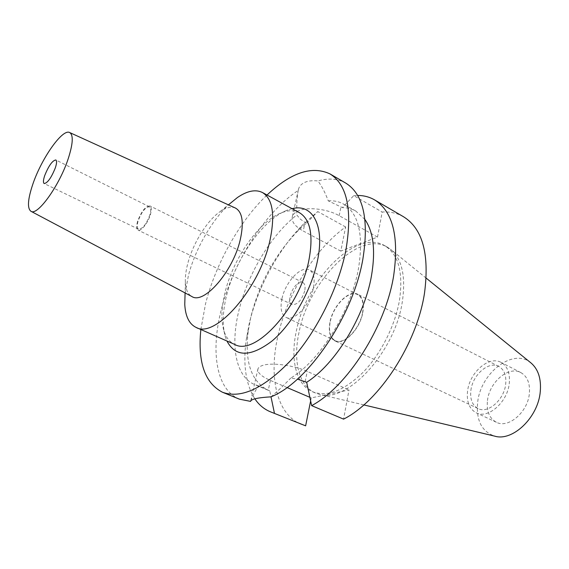 <?xml version="1.0" encoding="UTF-8"?>
<svg xmlns="http://www.w3.org/2000/svg" width="569" height="569" viewBox="0 0 569 569"><rect width="100%" height="100%" fill="white"/><g stroke="black" fill="none" stroke-linecap="round" stroke-linejoin="round"><path stroke-width="0.43" stroke-dasharray="2.85 2.13" d="M530.785 362.78C513.074 347.652 480.577 372.965 477.668 402.262C475.961 420.235 481.637 431.53 494.681 436.139M487.462 400.597C489.297 382.226 508.601 365.618 520.841 372.595C527.335 376.351 530.18 383.314 529.383 393.492C527.847 412.134 508.288 428.813 496.396 422.276C489.39 418.393 486.41 411.167 487.462 400.597M298.981 332.545C292.857 360.618 298.761 385.946 315.361 392.973L319.081 394.239C346.457 404.082 394.886 352.595 402.311 301.79C405.989 276.427 402.034 258.902 390.448 249.215L387.176 247.038C358.356 230.096 308.583 281.52 298.981 332.545M296.3 331.286C305.98 280.211 355.746 228.646 384.473 245.538C398.407 254.037 403.407 272.288 399.474 300.311C395.106 325.781 380.732 354.174 363.008 372.403C343.911 390.825 327.09 397.276 312.53 391.749C295.972 384.744 290.14 359.402 296.3 331.286M310.631 400.939L311.243 397.909L349.01 389.957L343.569 419.133M403.499 216.739C397.105 213.091 390 211.526 382.176 212.045L377.51 237.088L340.795 251.1L345.646 226.96C314.358 249.386 287.004 294.265 277.743 336.862C268.625 377.055 276.591 414.431 301.314 424.396M311.243 397.909L309.863 397.318M287.004 387.539L270.396 380.433C261.249 376.379 257.103 372.503 257.97 368.812C258.589 367.233 260.424 366.016 263.483 365.177C272.821 362.432 294.173 365.433 307.232 371.401L349.01 389.957M250.815 400.761C252.373 396.337 254.948 391.365 258.525 385.846L269.756 390.832L271 396.828M258.525 385.846L254.692 384.587C235.637 376.699 230.296 345.653 238.731 311.257C247.394 274.557 270.915 235.139 296.79 214.982L300.276 219.101L305.084 222.465L303.206 230.993L340.795 251.1M269.756 390.832L267.729 390.071C250.979 381.088 244.492 361.329 248.269 330.802L250.851 316.862C259.201 283.739 274.578 255.389 296.982 231.818L306.449 223.204L305.084 222.465M306.449 223.204L317.751 211.54L303.085 224.463C278.184 249.535 257.593 287.651 249.194 323.782L246.171 340.127C242.899 364.743 245.801 384.317 254.876 398.841M345.646 226.96L317.751 211.54M377.51 237.088L339.167 215.694C327.225 208.787 307.146 206.575 297.971 211.056C294.977 212.443 293.113 214.228 292.381 216.412C291.207 221.448 294.82 226.306 303.206 230.993M239.428 399.161C216.376 389.865 210.566 352.076 220.985 310.866C232.536 263.34 264.642 212.351 298.248 190.43L298.576 188.944C299.45 186.177 301.378 184.05 304.351 182.571C307.907 180.878 312.445 180.345 317.964 180.963C321.89 186.283 325.319 192.912 328.242 200.843L342.382 207.621L353.74 195.629L382.176 212.045M364.949 219.52L355.81 211.063C351.756 208.795 347.282 207.649 342.382 207.621M328.242 200.843C333.868 200.466 338.96 201.547 343.512 204.086C358.883 213.595 363.84 235.274 358.385 269.13C350.774 311.577 319.814 360.838 290.795 378.044L297.409 379.132M353.74 195.629L357.652 195.452M270.929 396.863C276.278 392.489 282.9 386.216 290.795 378.044M298.248 190.43C297.011 196.234 296.527 204.413 296.79 214.982M200.85 329.515L205.544 303.796C215.651 263.781 239.641 221.014 267.025 195.025M345.753 183.097C337.702 178.602 328.441 177.891 317.964 180.963M292.061 208.681L287.893 209.94C263.454 218.624 235.246 258.945 226.505 295.83C222.543 312.132 222.173 325.838 225.395 336.948L226.939 341.016M299.522 212.749C294.571 210.153 288.775 210.082 282.124 212.529C259.549 220.509 233.183 258.212 225.004 292.608C221.298 307.801 220.943 320.532 223.93 330.795C226.042 337.559 229.641 342.104 234.72 344.444M185.067 293.576L188.431 275.41C195.259 249.314 211.576 220.573 228.93 204.449M235.417 208.041C231.284 206.277 226.249 207.415 220.324 211.462C207.272 220.274 193.09 243.077 187.82 263.347C185.921 270.503 185.11 276.883 185.373 282.48C185.786 289.649 187.955 294.329 191.874 296.527M149.96 214.648C146.404 224.186 142.584 229.03 138.495 229.186C137.001 228.226 136.845 225.58 138.039 221.256C141.574 211.796 145.394 206.988 149.491 206.832C150.956 207.77 151.112 210.374 149.96 214.648M137.549 221.526C136.261 226.213 136.425 229.079 138.039 230.125C140.884 231.932 148.203 222.721 150.465 214.364C151.71 209.741 151.546 206.917 149.96 205.9C145.522 206.07 141.382 211.277 137.549 221.526M304.728 290.901C301.613 300.475 297.367 305.012 292.011 304.522C289.877 303.256 289.244 300.411 290.112 295.994C293.227 286.484 297.473 281.989 302.843 282.501C304.92 283.746 305.546 286.548 304.728 290.901M281.918 298.853C280.005 308.434 281.378 314.6 286.036 317.367C294.024 322.061 310.247 304.884 313.419 287.878C315.126 278.561 313.775 272.579 309.38 269.934C301.15 265.09 285.254 282.132 281.918 298.853M362.581 312.502C359.885 329.145 343.633 345.49 335.141 340.589C330.184 337.709 328.526 331.571 330.176 322.189C333.043 305.816 349.003 289.578 357.737 294.671C362.41 297.445 364.025 303.391 362.581 312.502M329.949 322.26C328.285 331.777 329.963 338 334.985 340.923C343.605 345.895 360.092 329.316 362.823 312.431C364.281 303.185 362.645 297.16 357.908 294.344C349.053 289.18 332.865 305.653 329.949 322.26M470.883 390.412C472.555 374.886 488.721 360.703 498.785 366.436C504.17 369.544 506.474 375.412 505.706 384.032C504.241 399.758 487.875 413.997 478.06 408.556C472.32 405.356 469.93 399.303 470.883 390.412M467.583 391.017C466.424 401.693 469.297 408.955 476.203 412.802C487.939 419.282 507.548 402.226 509.276 383.378C510.18 373.093 507.427 366.087 501.019 362.375C488.942 355.476 469.603 372.453 467.583 391.017M270.396 380.433L268.255 390.199M339.167 215.694L340.987 206.832M305.133 381.607L307.232 371.401M363.826 404.915L319.081 394.239M426.202 278.149L390.448 249.215M387.176 247.038L384.473 245.538M315.361 392.973L312.53 391.749M267.729 390.071L254.692 384.587M248.269 330.802L246.171 340.127M296.982 231.818L303.085 224.463M355.81 211.063L343.512 204.086M257.97 368.812L250.73 400.91M292.381 216.412L298.576 188.944M223.93 330.795L225.395 336.948M282.124 212.529L287.893 209.94M185.373 282.48L185.089 292.928M220.324 211.462L228.425 204.854M138.495 229.186L44.204 183.567M149.491 206.832L55.819 159.96M292.011 304.522L138.039 230.125M302.843 282.501L149.96 205.9M335.141 340.589L286.036 317.367M357.737 294.671L309.38 269.934M478.06 408.556L334.985 340.923M498.785 366.436L357.908 294.344M496.396 422.276L476.203 412.802M520.841 372.595L501.019 362.375"/><path stroke-width="0.85" d="M363.826 404.915L494.681 436.139C512.605 441.772 538.189 417.447 540.273 391.65C541.354 378.62 538.189 368.996 530.785 362.78L426.202 278.149M311.641 405.633L343.569 419.133C379.409 401.181 417.141 343.285 424.552 292.779C429.545 253.909 422.532 228.56 403.499 216.739L374.502 199.847C392.902 211.305 399.267 236.74 393.592 276.15C385.305 327.395 347.083 386.806 311.641 405.633L306.677 382.283C335.148 364.288 364.331 316.947 371.436 276.036C375.704 250.872 373.541 232.031 364.949 219.52M305.624 425.832L270.239 411.728L305.624 425.832L310.631 400.939M309.863 397.318L287.004 387.539M274.414 413.101L271 396.828M270.239 411.728C264.023 409.132 258.902 404.836 254.876 398.841M306.677 382.283L297.409 379.132M357.652 195.452C363.797 195.466 369.416 196.931 374.502 199.847M267.025 195.025C290.908 172.528 311.89 165.487 329.963 173.901L345.753 183.097C363.484 194.171 369.16 219.67 362.787 259.606C352.88 316.528 307.644 382.574 270.929 396.863C258.874 397.546 252.145 398.897 250.723 400.91L250.815 400.761M329.963 173.901C347.31 184.747 352.602 210.281 345.831 250.495C338.384 288.092 316.784 331.45 291.449 359.722C264.286 388.214 241.299 399.068 222.507 392.261L239.428 399.161L250.623 401.394M222.507 392.261C204.812 383.079 197.592 362.161 200.85 329.515M226.939 341.016C235.509 357.275 250.559 357.261 272.103 340.966C292.11 324.188 311.243 290.674 317.346 261.32C325.162 225.438 312.438 203.211 292.061 208.681M196.077 327.41L234.72 344.444C254.99 356.564 299.785 307.822 308.889 260.289C313.54 235.296 310.418 219.449 299.522 212.749L262.451 192.528C272.729 198.901 275.254 214.783 270.012 240.168C259.777 288.483 215.118 339.103 196.077 327.41C189.193 324.046 185.423 316.385 184.769 304.429L185.067 293.576M228.93 204.449L237.344 197.592C247.216 190.814 255.581 189.128 262.451 192.528M30.932 211.27L191.874 296.527C203.887 304.842 233.084 271.498 240.246 239.734C244.044 222.515 242.43 211.953 235.417 208.041L69.674 132.541C73.472 134.924 73.052 143.445 68.415 158.104C59.788 185.103 37.39 216.355 30.932 211.27C27.156 208.332 27.753 199.406 32.725 184.498C41.317 158.673 62.519 128.338 69.674 132.541M44.681 175.657C43.216 180.117 43.059 182.756 44.204 183.567C47.647 182.969 51.366 177.699 55.371 167.748C56.8 163.339 56.943 160.743 55.819 159.96C52.369 160.558 48.657 165.792 44.681 175.657M185.089 292.928L184.769 304.429M228.425 204.854L237.344 197.592"/></g></svg>

